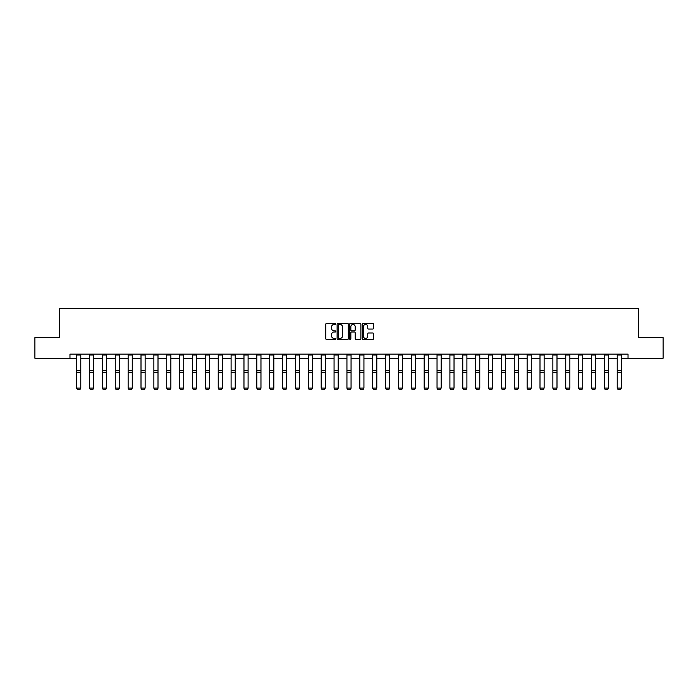 <?xml version="1.0" encoding="UTF-8"?>
<svg xmlns="http://www.w3.org/2000/svg" width="698" height="698" viewBox="0 0 698 698"><rect width="100%" height="100%" fill="white"/><g stroke="black" fill="none" stroke-linecap="round" stroke-linejoin="round"><path stroke-width="1.05" d="M335.799 323.907A0.567 0.567 0 0 0 335.232 323.34L326.629 323.34A0.811 0.811 0 0 0 325.818 324.151L325.818 338.731A0.811 0.811 0 0 0 326.629 339.542L335.232 339.542A0.567 0.567 0 0 0 335.799 338.975A0.567 0.567 0 0 0 335.232 338.408L334.115 338.408A2.591 2.591 0 0 1 331.524 335.817L331.524 334.595A2.591 2.591 0 0 1 334.115 332.004L335.232 332.004A0.567 0.567 0 0 0 335.799 331.437A0.567 0.567 0 0 0 335.232 330.869L334.115 330.869A2.591 2.591 0 0 1 331.524 328.278L331.524 327.065A2.591 2.591 0 0 1 334.115 324.474L335.232 324.474A0.567 0.567 0 0 0 335.799 323.907M372.671 329.055A0.811 0.811 0 0 0 373.474 328.243L373.474 324.151A0.811 0.811 0 0 0 372.671 323.34L363.108 323.34A0.811 0.811 0 0 0 362.306 324.151L362.306 338.731A0.811 0.811 0 0 0 363.108 339.542L372.671 339.542A0.811 0.811 0 0 0 373.474 338.731L373.474 333.792A0.811 0.811 0 0 0 372.671 332.981L368.579 332.981A0.811 0.811 0 0 0 367.767 333.792L367.767 336.235A2.164 2.164 0 0 1 365.604 338.408A2.164 2.164 0 0 1 363.44 336.235L363.44 326.638A2.164 2.164 0 0 1 365.604 324.474A2.164 2.164 0 0 1 367.767 326.638L367.767 328.243A0.811 0.811 0 0 0 368.579 329.055L372.671 329.055M69.966 358.257L34.9 358.257L34.9 337.631L59.487 337.631L59.487 308.752L638.513 308.752L638.513 337.631L663.1 337.631L663.1 358.257L628.034 358.257L628.034 354.13L69.966 354.13L69.966 358.257L76.649 358.257M348.293 324.151A0.811 0.811 0 0 0 347.482 323.34L337.928 323.34A0.811 0.811 0 0 0 337.117 324.151L337.117 338.731A0.811 0.811 0 0 0 337.928 339.542L347.482 339.542A0.811 0.811 0 0 0 348.293 338.731L348.293 324.151M350.518 323.34L360.072 323.34A0.811 0.811 0 0 1 360.883 324.151L360.883 338.731A0.811 0.811 0 0 1 360.072 339.542L355.989 339.542A0.811 0.811 0 0 1 355.177 338.731L355.177 332.815A0.811 0.811 0 0 0 354.366 332.004L351.652 332.004A0.811 0.811 0 0 0 350.841 332.815L350.841 338.975A0.567 0.567 0 0 1 350.274 339.542A0.567 0.567 0 0 1 349.707 338.975L349.707 324.151A0.811 0.811 0 0 1 350.518 323.34M80.776 358.257L89.519 358.257M93.645 358.257L102.388 358.257M106.515 358.257L115.257 358.257M119.384 358.257L128.135 358.257M132.254 358.257L141.005 358.257M145.132 358.257L153.874 358.257M158.001 358.257L166.743 358.257M170.87 358.257L179.613 358.257M183.74 358.257L192.482 358.257M196.609 358.257L205.36 358.257M209.479 358.257L218.23 358.257M222.357 358.257L231.099 358.257M235.226 358.257L243.968 358.257M248.095 358.257L256.838 358.257M260.965 358.257L269.716 358.257M273.834 358.257L282.585 358.257M286.712 358.257L295.455 358.257M299.582 358.257L308.324 358.257M312.451 358.257L321.193 358.257M325.32 358.257L334.063 358.257M338.19 358.257L346.941 358.257M351.059 358.257L359.81 358.257M363.937 358.257L372.68 358.257M376.807 358.257L385.549 358.257M389.676 358.257L398.418 358.257M402.545 358.257L411.288 358.257M415.415 358.257L424.166 358.257M428.284 358.257L437.035 358.257M441.162 358.257L449.905 358.257M454.032 358.257L462.774 358.257M466.901 358.257L475.643 358.257M479.77 358.257L488.521 358.257M492.64 358.257L501.391 358.257M505.518 358.257L514.26 358.257M518.387 358.257L527.13 358.257M531.257 358.257L539.999 358.257M544.126 358.257L552.868 358.257M556.995 358.257L565.746 358.257M569.865 358.257L578.616 358.257M582.743 358.257L591.485 358.257M595.612 358.257L604.355 358.257M608.481 358.257L617.224 358.257M621.351 358.257L628.034 358.257M338.818 324.474A0.567 0.567 0 0 0 338.251 325.041L338.251 337.841A0.567 0.567 0 0 0 338.818 338.408L339.987 338.408A2.591 2.591 0 0 0 342.578 335.817L342.578 327.065A2.591 2.591 0 0 0 339.987 324.474L338.818 324.474M355.177 326.681A2.164 2.164 0 0 0 353.005 324.518A2.164 2.164 0 0 0 350.841 326.681L350.841 330.067A0.811 0.811 0 0 0 351.652 330.869L354.366 330.869A0.811 0.811 0 0 0 355.177 330.067L355.177 326.681M76.649 388.228L77.269 389.248L76.649 388.071L80.776 388.071L80.157 389.248L77.269 389.187L80.157 389.248M80.776 355.029L76.649 355.029L76.649 354.148L80.776 354.148L80.776 388.071L80.157 389.187M76.649 355.029L76.649 388.071L77.269 389.187M89.519 388.228L90.138 389.248L89.519 388.071L93.645 388.071L93.026 389.248L90.138 389.187L93.026 389.248M102.388 388.228L103.007 389.248L102.388 388.071L106.515 388.071L105.895 389.248L103.007 389.187L105.895 389.248M93.645 355.029L89.519 355.029L89.519 354.148L93.645 354.148L93.645 388.071L93.026 389.187M89.519 355.029L89.519 388.071L90.138 389.187M106.515 355.029L102.388 355.029L102.388 354.148L106.515 354.148L106.515 388.071L105.895 389.187M102.388 355.029L102.388 388.071L103.007 389.187M115.257 388.228L115.877 389.248L115.257 388.071L119.384 388.071L118.765 389.248L115.877 389.187L118.765 389.248M128.135 388.228L128.755 389.248L128.135 388.071L132.254 388.071L131.634 389.248L128.755 389.187L131.634 389.248M141.005 388.228L141.624 389.248L141.005 388.071L145.132 388.071L144.512 389.248L141.624 389.187L144.512 389.248M119.384 355.029L115.257 355.029L115.257 354.148L119.384 354.148L119.384 388.071L118.765 389.187M115.257 355.029L115.257 388.071L115.877 389.187M132.254 355.029L128.135 355.029L128.135 354.148L132.254 354.148L132.254 388.071L131.634 389.187M128.135 355.029L128.135 388.071L128.755 389.187M145.132 355.029L141.005 355.029L141.005 354.148L145.132 354.148L145.132 388.071L144.512 389.187M141.005 355.029L141.005 388.071L141.624 389.187M158.001 355.029L153.874 355.029L153.874 354.148L158.001 354.148L158.001 388.228L157.382 389.248L154.494 389.187L157.382 389.248M153.874 388.228L154.494 389.248L153.874 388.071L158.001 388.071L157.382 389.187M153.874 355.029L153.874 388.071L154.494 389.187M170.87 355.029L166.743 355.029L166.743 354.148L170.87 354.148L170.87 388.228L170.251 389.248L167.363 389.187L170.251 389.248M166.743 388.228L167.363 389.248L166.743 388.071L170.87 388.071L170.251 389.187M166.743 355.029L166.743 388.071L167.363 389.187M183.74 355.029L179.613 355.029L179.613 354.148L183.74 354.148L183.74 388.228L183.12 389.248L180.232 389.187L183.12 389.248M179.613 388.228L180.232 389.248L179.613 388.071L183.74 388.071L183.12 389.187M179.613 355.029L179.613 388.071L180.232 389.187M196.609 355.029L192.482 355.029L192.482 354.148L196.609 354.148L196.609 388.228L195.99 389.248L193.102 389.187L195.99 389.248M192.482 388.228L193.102 389.248L192.482 388.071L196.609 388.071L195.99 389.187M192.482 355.029L192.482 388.071L193.102 389.187M209.479 355.029L205.36 355.029L205.36 354.148L209.479 354.148L209.479 388.228L208.868 389.248L205.98 389.187L208.868 389.248M205.36 388.228L205.98 389.248L205.36 388.071L209.479 388.071L208.868 389.187M205.36 355.029L205.36 388.071L205.98 389.187M222.357 355.029L218.23 355.029L218.23 354.148L222.357 354.148L222.357 388.228L221.737 389.248L218.849 389.187L221.737 389.248M218.23 388.228L218.849 389.248L218.23 388.071L222.357 388.071L221.737 389.187M218.23 355.029L218.23 388.071L218.849 389.187M235.226 355.029L231.099 355.029L231.099 354.148L235.226 354.148L235.226 388.228L234.607 389.248L231.719 389.187L234.607 389.248M231.099 388.228L231.719 389.248L231.099 388.071L235.226 388.071L234.607 389.187M231.099 355.029L231.099 388.071L231.719 389.187M248.095 355.029L243.968 355.029L243.968 354.148L248.095 354.148L248.095 388.228L247.476 389.248L244.588 389.187L247.476 389.248M243.968 388.228L244.588 389.248L243.968 388.071L248.095 388.071L247.476 389.187M243.968 355.029L243.968 388.071L244.588 389.187M260.965 355.029L256.838 355.029L256.838 354.148L260.965 354.148L260.965 388.228L260.345 389.248L257.457 389.187L260.345 389.248M256.838 388.228L257.457 389.248L256.838 388.071L260.965 388.071L260.345 389.187M256.838 355.029L256.838 388.071L257.457 389.187M273.834 355.029L269.716 355.029L269.716 354.148L273.834 354.148L273.834 388.228L273.215 389.248L270.327 389.187L273.215 389.248M269.716 388.228L270.327 389.248L269.716 388.071L273.834 388.071L273.215 389.187M269.716 355.029L269.716 388.071L270.327 389.187M286.712 355.029L282.585 355.029L282.585 354.148L286.712 354.148L286.712 388.228L286.093 389.248L283.205 389.187L286.093 389.248M282.585 388.228L283.205 389.248L282.585 388.071L286.712 388.071L286.093 389.187M282.585 355.029L282.585 388.071L283.205 389.187M299.582 355.029L295.455 355.029L295.455 354.148L299.582 354.148L299.582 388.228L298.962 389.248L296.074 389.187L298.962 389.248M295.455 388.228L296.074 389.248L295.455 388.071L299.582 388.071L298.962 389.187M295.455 355.029L295.455 388.071L296.074 389.187M312.451 355.029L308.324 355.029L308.324 354.148L312.451 354.148L312.451 388.228L311.832 389.248L308.944 389.187L311.832 389.248M308.324 388.228L308.944 389.248L308.324 388.071L312.451 388.071L311.832 389.187M308.324 355.029L308.324 388.071L308.944 389.187M325.32 355.029L321.193 355.029L321.193 354.148L325.32 354.148L325.32 388.228L324.701 389.248L321.813 389.187L324.701 389.248M321.193 388.228L321.813 389.248L321.193 388.071L325.32 388.071L324.701 389.187M321.193 355.029L321.193 388.071L321.813 389.187M338.19 355.029L334.063 355.029L334.063 354.148L338.19 354.148L338.19 388.228L337.57 389.248L334.682 389.187L337.57 389.248M334.063 388.228L334.682 389.248L334.063 388.071L338.19 388.071L337.57 389.187M334.063 355.029L334.063 388.071L334.682 389.187M351.059 355.029L346.941 355.029L346.941 354.148L351.059 354.148L351.059 388.228L350.44 389.248L347.56 389.187L350.44 389.248M346.941 388.228L347.56 389.248L346.941 388.071L351.059 388.071L350.44 389.187M346.941 355.029L346.941 388.071L347.56 389.187M359.81 388.228L360.43 389.248L359.81 388.071L363.937 388.071L363.318 389.248L360.43 389.187L363.318 389.248M372.68 388.228L373.299 389.248L372.68 388.071L376.807 388.071L376.187 389.248L373.299 389.187L376.187 389.248M385.549 388.228L386.169 389.248L385.549 388.071L389.676 388.071L389.056 389.248L386.169 389.187L389.056 389.248M398.418 388.228L399.038 389.248L398.418 388.071L402.545 388.071L401.926 389.248L399.038 389.187L401.926 389.248M363.937 355.029L359.81 355.029L359.81 354.148L363.937 354.148L363.937 388.071L363.318 389.187M359.81 355.029L359.81 388.071L360.43 389.187M376.807 355.029L372.68 355.029L372.68 354.148L376.807 354.148L376.807 388.071L376.187 389.187M372.68 355.029L372.68 388.071L373.299 389.187M389.676 355.029L385.549 355.029L385.549 354.148L389.676 354.148L389.676 388.071L389.056 389.187M385.549 355.029L385.549 388.071L386.169 389.187M402.545 355.029L398.418 355.029L398.418 354.148L402.545 354.148L402.545 388.071L401.926 389.187M398.418 355.029L398.418 388.071L399.038 389.187M411.288 388.228L411.907 389.248L411.288 388.071L415.415 388.071L414.795 389.248L411.907 389.187L414.795 389.248M424.166 388.228L424.785 389.248L424.166 388.071L428.284 388.071L427.673 389.248L424.785 389.187L427.673 389.248M437.035 388.228L437.655 389.248L437.035 388.071L441.162 388.071L440.543 389.248L437.655 389.187L440.543 389.248M449.905 388.228L450.524 389.248L449.905 388.071L454.032 388.071L453.412 389.248L450.524 389.187L453.412 389.248M462.774 388.228L463.393 389.248L462.774 388.071L466.901 388.071L466.281 389.248L463.393 389.187L466.281 389.248M475.643 388.228L476.263 389.248L475.643 388.071L479.77 388.071L479.151 389.248L476.263 389.187L479.151 389.248M488.521 388.228L489.132 389.248L488.521 388.071L492.64 388.071L492.02 389.248L489.132 389.187L492.02 389.248M501.391 388.228L502.01 389.248L501.391 388.071L505.518 388.071L504.898 389.248L502.01 389.187L504.898 389.248M415.415 355.029L411.288 355.029L411.288 354.148L415.415 354.148L415.415 388.071L414.795 389.187M411.288 355.029L411.288 388.071L411.907 389.187M428.284 355.029L424.166 355.029L424.166 354.148L428.284 354.148L428.284 388.071L427.673 389.187M424.166 355.029L424.166 388.071L424.785 389.187M441.162 355.029L437.035 355.029L437.035 354.148L441.162 354.148L441.162 388.071L440.543 389.187M437.035 355.029L437.035 388.071L437.655 389.187M454.032 355.029L449.905 355.029L449.905 354.148L454.032 354.148L454.032 388.071L453.412 389.187M449.905 355.029L449.905 388.071L450.524 389.187M466.901 355.029L462.774 355.029L462.774 354.148L466.901 354.148L466.901 388.071L466.281 389.187M462.774 355.029L462.774 388.071L463.393 389.187M479.77 355.029L475.643 355.029L475.643 354.148L479.77 354.148L479.77 388.071L479.151 389.187M475.643 355.029L475.643 388.071L476.263 389.187M492.64 355.029L488.521 355.029L488.521 354.148L492.64 354.148L492.64 388.071L492.02 389.187M488.521 355.029L488.521 388.071L489.132 389.187M505.518 355.029L501.391 355.029L501.391 354.148L505.518 354.148L505.518 388.071L504.898 389.187M501.391 355.029L501.391 388.071L502.01 389.187M514.26 388.228L514.88 389.248L514.26 388.071L518.387 388.071L517.768 389.248L514.88 389.187L517.768 389.248M518.387 355.029L514.26 355.029L514.26 354.148L518.387 354.148L518.387 388.071L517.768 389.187M514.26 355.029L514.26 388.071L514.88 389.187M527.13 388.228L527.749 389.248L527.13 388.071L531.257 388.071L530.637 389.248L527.749 389.187L530.637 389.248M531.257 355.029L527.13 355.029L527.13 354.148L531.257 354.148L531.257 388.071L530.637 389.187M527.13 355.029L527.13 388.071L527.749 389.187M539.999 388.228L540.618 389.248L539.999 388.071L544.126 388.071L543.506 389.248L540.618 389.187L543.506 389.248M544.126 355.029L539.999 355.029L539.999 354.148L544.126 354.148L544.126 388.071L543.506 389.187M539.999 355.029L539.999 388.071L540.618 389.187M552.868 388.228L553.488 389.248L552.868 388.071L556.995 388.071L556.376 389.248L553.488 389.187L556.376 389.248M556.995 355.029L552.868 355.029L552.868 354.148L556.995 354.148L556.995 388.071L556.376 389.187M552.868 355.029L552.868 388.071L553.488 389.187M565.746 388.228L566.366 389.248L565.746 388.071L569.865 388.071L569.245 389.248L566.366 389.187L569.245 389.248M569.865 355.029L565.746 355.029L565.746 354.148L569.865 354.148L569.865 388.071L569.245 389.187M565.746 355.029L565.746 388.071L566.366 389.187M578.616 388.228L579.235 389.248L578.616 388.071L582.743 388.071L582.123 389.248L579.235 389.187L582.123 389.248M582.743 355.029L578.616 355.029L578.616 354.148L582.743 354.148L582.743 388.071L582.123 389.187M578.616 355.029L578.616 388.071L579.235 389.187M591.485 388.228L592.105 389.248L591.485 388.071L595.612 388.071L594.993 389.248L592.105 389.187L594.993 389.248M595.612 355.029L591.485 355.029L591.485 354.148L595.612 354.148L595.612 388.071L594.993 389.187M591.485 355.029L591.485 388.071L592.105 389.187M604.355 388.228L604.974 389.248L604.355 388.071L608.481 388.071L607.862 389.248L604.974 389.187L607.862 389.248M608.481 355.029L604.355 355.029L604.355 354.148L608.481 354.148L608.481 388.071L607.862 389.187M604.355 355.029L604.355 388.071L604.974 389.187M617.224 388.228L617.843 389.248L617.224 388.071L621.351 388.071L620.731 389.248L617.843 389.187L620.731 389.248M621.351 355.029L617.224 355.029L617.224 354.148L621.351 354.148L621.351 388.071L620.731 389.187M617.224 355.029L617.224 388.071L617.843 389.187M80.776 370.621L76.649 370.621M80.776 372.182L76.649 372.182M93.645 370.621L89.519 370.621M93.645 372.182L89.519 372.182M106.515 370.621L102.388 370.621M106.515 372.182L102.388 372.182M119.384 370.621L115.257 370.621M119.384 372.182L115.257 372.182M132.254 370.621L128.135 370.621M132.254 372.182L128.135 372.182M145.132 370.621L141.005 370.621M145.132 372.182L141.005 372.182M158.001 370.621L153.874 370.621M158.001 372.182L153.874 372.182M170.87 370.621L166.743 370.621M170.87 372.182L166.743 372.182M183.74 370.621L179.613 370.621M183.74 372.182L179.613 372.182M196.609 370.621L192.482 370.621M196.609 372.182L192.482 372.182M209.479 370.621L205.36 370.621M209.479 372.182L205.36 372.182M222.357 370.621L218.23 370.621M222.357 372.182L218.23 372.182M235.226 370.621L231.099 370.621M235.226 372.182L231.099 372.182M248.095 370.621L243.968 370.621M248.095 372.182L243.968 372.182M260.965 370.621L256.838 370.621M260.965 372.182L256.838 372.182M273.834 370.621L269.716 370.621M273.834 372.182L269.716 372.182M286.712 370.621L282.585 370.621M286.712 372.182L282.585 372.182M299.582 370.621L295.455 370.621M299.582 372.182L295.455 372.182M312.451 370.621L308.324 370.621M312.451 372.182L308.324 372.182M325.32 370.621L321.193 370.621M325.32 372.182L321.193 372.182M338.19 370.621L334.063 370.621M338.19 372.182L334.063 372.182M351.059 370.621L346.941 370.621M351.059 372.182L346.941 372.182M363.937 370.621L359.81 370.621M363.937 372.182L359.81 372.182M376.807 370.621L372.68 370.621M376.807 372.182L372.68 372.182M389.676 370.621L385.549 370.621M389.676 372.182L385.549 372.182M402.545 370.621L398.418 370.621M402.545 372.182L398.418 372.182M415.415 370.621L411.288 370.621M415.415 372.182L411.288 372.182M428.284 370.621L424.166 370.621M428.284 372.182L424.166 372.182M441.162 370.621L437.035 370.621M441.162 372.182L437.035 372.182M454.032 370.621L449.905 370.621M454.032 372.182L449.905 372.182M466.901 370.621L462.774 370.621M466.901 372.182L462.774 372.182M479.77 370.621L475.643 370.621M479.77 372.182L475.643 372.182M492.64 370.621L488.521 370.621M492.64 372.182L488.521 372.182M505.518 370.621L501.391 370.621M505.518 372.182L501.391 372.182M518.387 370.621L514.26 370.621M518.387 372.182L514.26 372.182M531.257 370.621L527.13 370.621M531.257 372.182L527.13 372.182M544.126 370.621L539.999 370.621M544.126 372.182L539.999 372.182M556.995 370.621L552.868 370.621M556.995 372.182L552.868 372.182M569.865 370.621L565.746 370.621M569.865 372.182L565.746 372.182M582.743 370.621L578.616 370.621M582.743 372.182L578.616 372.182M595.612 370.621L591.485 370.621M595.612 372.182L591.485 372.182M608.481 370.621L604.355 370.621M608.481 372.182L604.355 372.182M621.351 370.621L617.224 370.621M621.351 372.182L617.224 372.182"/></g></svg>

